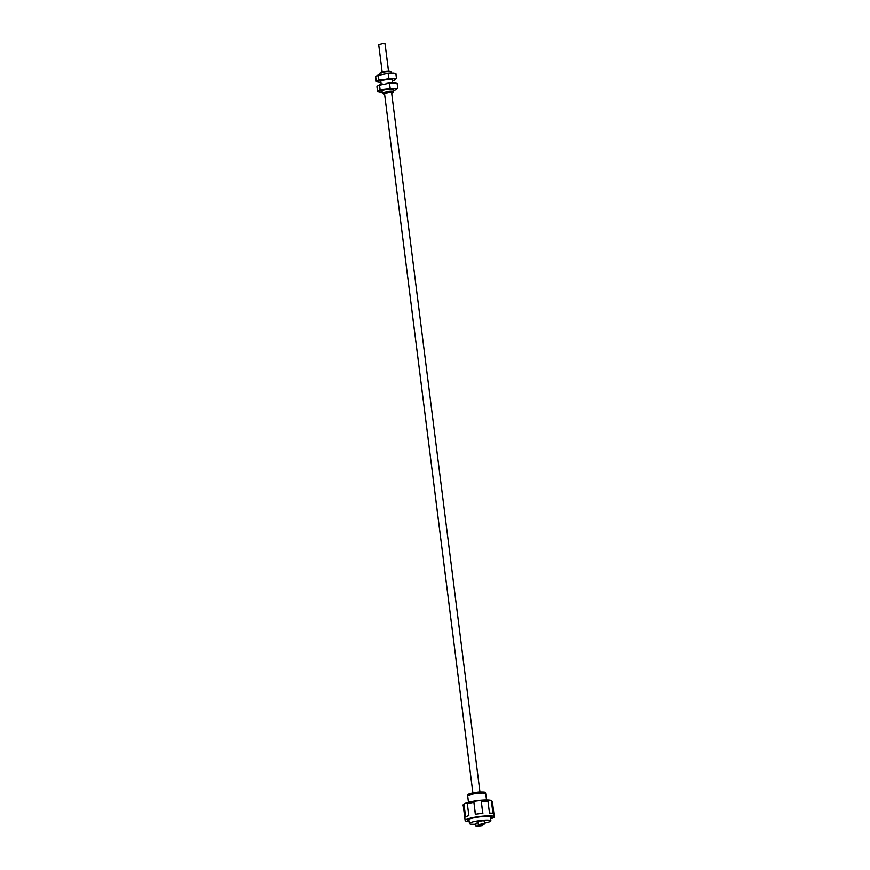 <?xml version="1.0" encoding="UTF-8"?>
<svg xmlns="http://www.w3.org/2000/svg" width="870" height="870" viewBox="0 0 870 870"><rect width="100%" height="100%" fill="white"/><g stroke="black" fill="none" stroke-linecap="round" stroke-linejoin="round"><path stroke-width="1.3" d="M382.169 92.035L377.558 91.589L380.016 89.806L387.444 88.957A9.211 1.348 -7.2 0 1 392.185 88.544L395.187 88.577A9.211 1.348 -7.2 0 1 396.568 89.512A9.211 1.348 -7.2 0 1 395.404 90.056A9.211 1.348 -7.2 0 1 393.49 90.61M380.016 89.806L379.396 84.912L378.124 85.445L376.938 86.685L377.602 91.6M387.444 88.957L390.021 88.283L389.379 83.183L378.124 85.445M380.581 92.013A9.211 1.348 -7.2 0 1 380.179 91.981A9.211 1.348 -7.2 0 1 378.831 91.045A9.211 1.348 -7.2 0 1 383.507 89.588M384.573 94.036A4.992 0.729 -7.2 0 1 383.17 93.808L382.376 93.21A5.709 0.837 -7.2 0 1 382.3 93.101L382.039 90.991A5.709 0.837 -7.2 0 1 389.064 89.295A5.709 0.837 -7.2 0 1 393.36 89.566L393.631 91.665A5.709 0.837 -7.2 0 1 393.577 91.796L392.968 92.568A4.992 0.729 -7.2 0 1 391.652 93.144M382.8 83.988A9.211 1.348 172.8 0 0 379.276 84.901A9.211 1.348 172.8 0 0 379.015 84.999M395.187 88.577L397.753 88.272L397.09 83.357L394.523 82.976A9.211 1.348 172.8 0 0 394.512 82.976A9.211 1.348 172.8 0 0 394.48 82.976L391.467 82.944A9.211 1.348 172.8 0 0 386.737 83.346M376.938 86.685L377.558 91.589M396.568 89.512L395.295 90.045L397.753 88.272L397.133 83.368L397.753 88.261M392.185 88.544L390.021 88.283M391.467 82.944L389.51 83.172L390.151 88.272M381.19 84.346L380.799 81.193A5.709 0.837 -7.2 0 1 387.824 79.485A5.709 0.837 -7.2 0 1 392.12 79.757L392.522 82.954M380.929 82.237L379.353 82.204A9.211 1.348 -7.2 0 1 378.939 82.171A9.211 1.348 -7.2 0 1 377.591 81.247A9.211 1.348 -7.2 0 1 382.278 79.79L386.215 79.148A9.211 1.348 -7.2 0 1 390.945 78.735L393.947 78.768A9.211 1.348 -7.2 0 1 395.328 79.703A9.211 1.348 -7.2 0 1 394.175 80.247A9.211 1.348 -7.2 0 1 392.261 80.801M382.278 79.79L378.776 79.996L378.156 75.103L375.699 76.886L376.318 81.78L378.776 79.996M390.945 78.735L388.781 78.474L388.14 73.374L376.884 75.636M376.362 81.791L379.353 82.204M395.328 79.703L394.056 80.236L396.513 78.463L395.894 73.569L396.513 78.452M388.14 73.374L393.24 73.167A9.211 1.348 172.8 0 1 393.273 73.167L393.283 73.178A9.211 1.348 172.8 0 0 393.273 73.167L395.85 73.548L396.47 78.452L393.947 78.768M388.781 78.474L386.215 79.148M381.56 74.178A9.211 1.348 172.8 0 0 378.037 75.092A9.211 1.348 172.8 0 0 377.776 75.19M390.238 73.134A9.211 1.348 172.8 0 0 385.508 73.548M375.699 76.886L376.318 81.78M391.293 73.145L391.152 72.058A5.709 0.837 172.8 0 0 391.076 71.938A5.709 0.837 172.8 0 0 386.846 71.786A5.709 0.837 172.8 0 0 379.875 73.352A5.709 0.837 172.8 0 0 379.82 73.482L379.951 74.537M391.076 71.938L390.282 71.34A4.992 0.729 172.8 0 0 386.584 71.21A4.992 0.729 172.8 0 0 380.484 72.58L379.875 73.352M388.509 71.112L385.04 43.652L382.626 43.5L378.678 44.457L382.147 71.916M382.3 93.101A5.709 0.837 -7.2 0 1 389.325 91.394A5.709 0.837 -7.2 0 1 393.631 91.665M383.17 93.808A4.992 0.729 -7.2 0 1 389.249 92.22A4.992 0.729 -7.2 0 1 392.968 92.568M472.867 792.907L384.507 93.525L388.901 92.47L391.598 92.633L479.946 792.015M482.034 824.031L479.968 824.532L482.034 824.031M482.437 823.738L484.96 823.901L480.838 824.901L478.304 824.738L482.437 823.738M484.96 823.901L484.59 820.954L482.067 820.801L477.934 821.802L478.304 824.738M475.825 824.173A10.81 1.577 -7.2 0 1 469.43 823.531A10.81 1.577 -7.2 0 1 482.741 820.312A10.81 1.577 -7.2 0 1 490.887 820.823A10.81 1.577 -7.2 0 1 484.851 823.031M478.043 822.629L475.727 823.401L476.097 826.337L482.752 825.5L476.097 826.337M479.827 825.63L477.75 826.13L479.827 825.63M481.132 800.509L482.872 813.341A14.703 2.153 172.8 0 0 475.324 814.298L473.802 801.433A14.268 2.088 172.8 0 1 481.045 800.52A14.268 2.088 172.8 0 1 481.132 800.509L482.763 813.352M487.972 801.161A1.425 1 -88.9 0 0 487.559 800.237A14.268 2.088 172.8 0 1 491.343 800.704A1.425 1.359 111.4 0 1 491.876 801.64L493.377 813.548A14.703 2.153 172.8 0 0 489.484 813.069L487.972 801.161A14.703 2.153 172.8 0 0 481.36 801.433M463.699 805.196A1.425 1.359 -125.9 0 1 463.982 804.163A14.268 2.088 172.8 0 1 467.527 802.771A1.425 1 74.5 0 0 467.353 803.771L468.854 815.668A14.703 2.153 172.8 0 0 465.2 817.104L463.699 805.196A14.703 2.153 172.8 0 0 463.275 805.816C461.829 803.75 467.701 801.89 480.903 800.259C494.127 799.465 491.311 801.118 492.442 802.129A14.703 2.153 172.8 0 0 491.876 801.64M468.332 819.507A11.419 1.675 172.8 0 0 468.973 819.866M490.539 818.126A12.136 1.773 172.8 0 0 491.398 817.659A12.136 1.773 172.8 0 0 491.583 816.908A12.136 1.773 172.8 0 0 482.611 816.582A12.136 1.773 172.8 0 0 468.027 819.692A12.136 1.773 172.8 0 0 467.777 819.921A12.136 1.773 172.8 0 0 469.093 820.834M469.169 821.476A14.703 2.153 -7.2 0 1 465.135 820.519A14.703 2.153 -7.2 0 1 483.22 816.136A14.703 2.153 -7.2 0 1 494.301 816.832A14.703 2.153 -7.2 0 1 490.626 818.768M465.591 816.865L463.982 804.163M475.433 814.276L473.802 801.433M491.343 800.704L492.942 813.406M379.494 84.879L380.114 89.784M388.27 73.363L388.912 78.463M378.254 75.081L378.874 79.975M485.699 793.712A9.059 1.327 172.8 0 0 478.87 793.288A9.059 1.327 172.8 0 0 467.712 795.985C466.309 794.506 469.865 793.222 478.402 792.124C488.69 791.907 483.676 792.624 485.699 793.712L486.547 799.998M490.288 800.443A13.278 1.936 172.8 0 0 480.958 800.269M473.813 802.39A14.703 2.153 172.8 0 0 467.353 803.771M480.849 800.28A13.278 1.936 172.8 0 0 480.762 800.291A13.278 1.936 172.8 0 0 464.939 803.652M467.712 795.985L468.451 802.281M468.887 819.236L469.43 823.531M490.343 816.528L490.887 820.823M482.643 824.662L482.752 825.5M463.275 805.816L465.135 820.519M492.442 802.129L494.301 816.832"/></g></svg>

